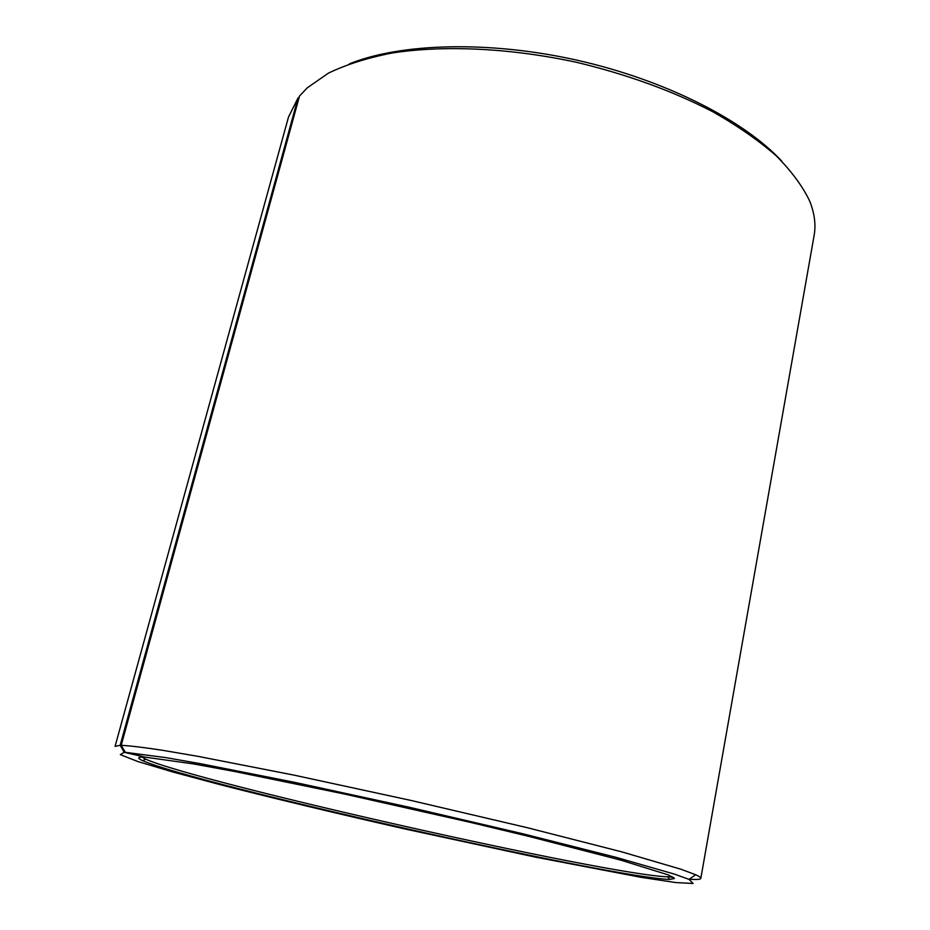 <?xml version="1.0" encoding="UTF-8"?>
<svg xmlns="http://www.w3.org/2000/svg" width="930" height="930" viewBox="0 0 930 930"><rect width="100%" height="100%" fill="white"/><g stroke="black" fill="none" stroke-linecap="round" stroke-linejoin="round"><path stroke-width="1.4" d="M671.913 876.502L667.868 876.816C609.15 875.258 199.229 782.874 145.51 759.101L141.999 757.09M349.424 63.845C400.818 43.105 489.134 40.409 577.437 60.287C665.74 80.213 744.36 120.528 781.898 161.309M121.214 745.314L125.329 752.335L121.214 745.314L299.507 96.057L307.342 87.769L328.453 73.121C346.111 64.6 367.303 57.904 392.007 53.022C443.982 44.954 510.442 47.976 576.96 62.403C627.332 74.528 672.623 90.977 712.833 111.763C737.641 125.887 758.787 140.581 776.271 155.845C791.453 171.167 802.578 186.209 809.635 200.973C814.552 213.249 816.04 224.769 814.11 235.511L700.825 878.373C700.499 879.489 696.64 879.768 689.246 879.187M120.168 745.302L115.076 746.371L288.498 117.052L298.053 97.917L120.168 745.302L124.19 752.3L144.429 756.95M299.123 97.464L298.053 97.917M121.307 745.314C129.933 745.767 143.697 747.429 162.611 750.301L197.927 756.334L293.822 775.085L410.653 800.37L527.043 827.642L621.717 851.845L680.888 869.213L695.652 874.746C699.255 876.386 700.988 877.595 700.825 878.373M673.576 877.467L668.821 876.827M125.329 752.335L166.063 757.648L200.741 763.751L294.74 782.374L409.119 807.217L523.09 833.826L615.986 857.321L674.32 874.084L689.002 879.362L693.106 883.5L675.633 882.547L640.747 877.269L535.424 857.123L406.526 829.316C339.973 814.25 275.408 798.812 220.608 784.781L172.678 771.947L137.849 761.542L120.319 754.637L124.19 752.3M125.236 752.335L145.208 757.148L193.521 763.925L235.069 771.575L345.077 794.162L469.987 822.283L528.496 836.303L620.938 860.169L668.496 874.979L674.483 878.478L669.565 879.443C609.952 877.35 197.602 784.42 142.86 760.752C136.989 758.148 137.431 756.939 144.185 757.101M689.002 879.362L695.652 874.746M145.51 759.101L142.86 760.752M667.868 876.816L669.565 879.443"/></g></svg>
